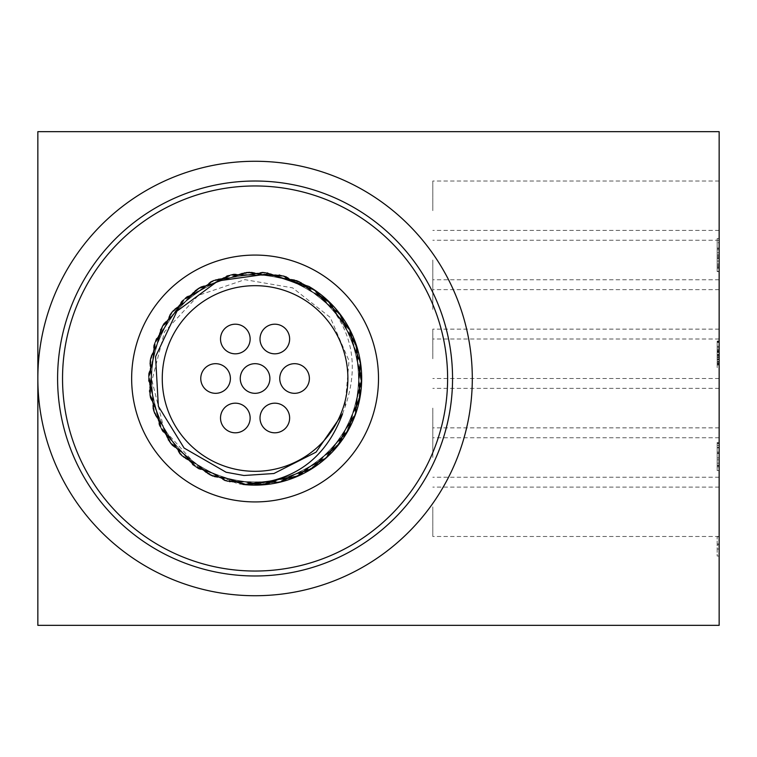 <?xml version="1.0" encoding="UTF-8"?>
<svg xmlns="http://www.w3.org/2000/svg" width="757" height="757" viewBox="0 0 757 757"><rect width="100%" height="100%" fill="white"/><g stroke="black" fill="none" stroke-linecap="round" stroke-linejoin="round"><path stroke-width="0.57" stroke-dasharray="3.79 2.84" d="M342.571 413.795L344.946 407.209C361.117 360.966 350.586 321.63 313.36 289.212L295.902 279.976L244.123 272.416L194.984 290.395L160.314 329.579L148.448 380.544L162.253 431.017L198.41 468.848L248.211 484.925L299.658 475.387L340.376 442.514L360.559 394.236L355.345 342.173L325.993 298.845L279.57 274.706L227.251 275.548L181.633 301.172L153.69 345.419L150.16 397.624L171.886 445.23L213.635 476.768L265.366 484.65L314.619 466.974L349.535 427.998L361.714 377.109L348.22 326.551L312.3 288.502L262.603 272.123L211.099 281.349L170.174 313.956L149.697 362.111L154.589 414.211L183.667 457.711L229.939 482.143L282.266 481.622L328.046 456.282L356.254 412.205L360.114 360.02L338.682 312.281L297.123 280.487L245.438 272.293L196.082 289.657L160.919 328.415L148.429 379.229L161.62 429.872L197.303 468.138L246.896 484.83L298.457 475.926L339.571 443.564L360.351 395.542L355.79 343.413L326.977 299.734L280.856 275.018L228.529 275.207L182.588 300.274L154.106 344.17L149.933 396.327L171.063 444.198L212.424 476.248L264.061 484.764L313.521 467.703L348.92 429.162L361.723 378.434L348.854 327.715L313.407 289.221L263.919 272.217L212.301 280.809L170.978 312.915L149.905 360.805L154.154 412.962L182.692 456.821L228.661 481.821L280.989 481.954L327.081 457.171L355.828 413.454L360.332 361.326L339.486 313.322L298.324 281.017L246.754 272.179L197.18 288.937L161.544 327.251L148.429 377.913L160.986 428.708L196.195 467.419L245.58 484.726L297.246 476.456L338.767 444.605L360.133 396.838L356.216 344.662L327.942 300.624L282.134 275.34L229.806 274.886L183.563 299.384L154.542 342.921L149.716 395.022L170.259 443.148L211.222 475.718L262.745 484.868L312.414 468.422L348.286 430.326L361.714 379.749L349.479 328.879L314.505 289.95L265.234 272.34L213.512 280.289L171.801 311.875L150.132 359.509L153.737 411.713L181.727 455.922L227.384 481.49L279.702 482.266L326.097 458.061L355.393 414.704L360.531 362.622L340.29 314.373L299.535 281.557L248.069 272.085L198.296 288.228L162.187 326.097L148.448 376.589L160.37 427.544L195.098 466.681L244.265 484.594L296.034 476.967L337.944 445.636L359.897 398.135L356.623 345.911L328.898 301.532L283.402 275.68L231.084 274.583L184.547 298.504L154.986 341.681L149.517 393.725L169.464 442.097L210.02 475.159L261.42 484.963L311.297 469.122L347.633 431.471L361.695 381.064L350.084 330.043L315.593 290.688L266.54 272.473L214.733 279.778L172.624 310.853L150.378 358.212L153.33 410.455L180.781 455.004L226.116 481.14L278.425 482.559L325.113 458.931L354.938 415.934L360.72 363.928L341.076 315.432L300.728 282.115L249.384 272.009L199.413 287.528L162.84 324.961L148.476 375.273L159.774 426.361L194.01 465.933L242.95 484.452L294.814 477.468L337.102 446.658L359.651 399.431L357.02 347.17L329.844 302.45L284.67 276.04L232.371 274.299L185.541 297.633L155.45 340.442L149.337 392.419L168.688 441.038L208.828 474.601L260.105 485.029L310.171 469.813L346.971 432.616L361.657 382.389L350.671 331.225L316.681 291.445L267.855 272.624L215.953 279.286L173.467 309.84L150.634 356.916L152.942 409.196L179.835 454.086L224.848 480.771L277.128 482.843L324.11 459.792L354.465 417.173L360.9 365.243L341.852 316.502L301.911 282.692L250.699 271.943L200.548 286.846L163.512 323.816L148.523 373.958L159.188 425.188L192.94 465.177L241.644 484.3L293.584 477.951L336.259 447.661L359.386 400.727L357.399 348.438L330.781 303.387L285.938 276.419L233.667 274.025L186.544 296.782L155.923 339.221L149.176 391.104L167.922 439.959L207.645 474.024L258.79 485.086L309.036 470.485L346.299 433.742L361.6 383.704L351.248 332.408L317.751 292.211L308.884 286.43M242.912 484.433L237.698 483.714L198.949 467.996L164.222 429.91L151.958 380.478L164.543 331.765L198.381 295.372L244.871 279.655L292.637 287.859L330.26 317.429L349.024 360.777L344.946 407.209M313.37 289.202A106.642 106.642 0 0 1 237.689 483.714M230.393 378.5A14.809 14.809 0 0 1 208.175 391.331A14.809 14.809 0 0 1 208.175 365.669A14.809 14.809 0 0 1 230.393 378.5M269.889 378.5A14.809 14.809 0 0 1 247.671 391.331A14.809 14.809 0 0 1 247.671 365.669A14.809 14.809 0 0 1 269.889 378.5M309.386 378.5A14.809 14.809 0 0 1 287.168 391.331A14.809 14.809 0 0 1 287.168 365.669A14.809 14.809 0 0 1 309.386 378.5M250.141 339.004A14.809 14.809 0 0 1 227.923 351.835A14.809 14.809 0 0 1 227.923 326.182A14.809 14.809 0 0 1 250.141 339.004M289.638 339.004A14.809 14.809 0 0 1 267.42 351.835A14.809 14.809 0 0 1 267.42 326.182A14.809 14.809 0 0 1 289.638 339.004M250.141 417.996A14.809 14.809 0 0 1 227.923 430.818A14.809 14.809 0 0 1 227.923 405.165A14.809 14.809 0 0 1 250.141 417.996M289.638 417.996A14.809 14.809 0 0 1 267.42 430.818A14.809 14.809 0 0 1 267.42 405.165A14.809 14.809 0 0 1 289.638 417.996M347.889 378.5A92.818 92.818 0 0 1 239.941 470.069A92.818 92.818 0 0 1 162.812 368.385A92.818 92.818 0 0 1 260.143 285.824A92.818 92.818 0 0 1 347.889 378.5A92.818 92.818 0 0 1 208.667 458.884A92.818 92.818 0 0 1 208.667 298.116A92.818 92.818 0 0 1 347.889 378.5M719.15 556.035L717.172 556.035L717.172 536.77L717.172 556.035L719.15 556.035L719.15 536.77L717.172 536.77L719.15 536.77L719.15 556.035M719.15 549.024L717.172 549.024L719.15 549.024M719.15 544.926L717.172 544.926M719.15 543.933L719.15 536.77L719.15 543.933L717.172 543.933L719.15 543.933M719.15 536.77L717.172 536.77L719.15 536.77M719.15 459.84L719.15 443.328L719.15 466.851L717.172 466.851L717.172 442.495L717.172 466.851L719.15 466.851L719.15 442.495L717.172 442.495L719.15 442.495L719.15 459.84L717.172 459.84M719.15 447.453L717.172 447.453L719.15 447.453M719.15 457.89L717.172 457.89L719.15 457.89M719.15 463.17L717.172 463.17M719.15 465.214L717.172 465.214M719.15 443.328L717.172 443.328L719.15 443.328M719.15 443.611L717.172 443.611M719.15 360.729L719.15 341.019L719.15 359.641L719.15 346.327L717.172 346.327L717.172 359.641L717.172 341.019L717.172 367.552L717.172 341.956L717.172 346.309L719.15 346.309L719.15 342.107L717.172 342.107L719.15 342.107L719.15 360.729L717.172 360.729M719.15 358.875L717.172 358.875M719.15 349.081L717.172 349.081L719.15 349.081M719.15 359.641L717.172 359.641M719.15 357.465L717.172 357.465M719.15 341.398L717.172 341.398M719.15 341.019L717.172 341.019L719.15 341.019M719.15 365.025L717.172 365.025M719.15 362.272L717.172 362.272M719.15 356.954L717.172 356.954L719.15 356.954M719.15 364.259L717.172 364.259M719.15 342.429L717.172 342.429M719.15 347.293L719.15 362.177L719.15 347.397L717.172 347.397L719.15 347.293L717.172 347.293M719.15 359.49L717.172 359.49M719.15 350.113L717.172 350.113M719.15 362.177L717.172 362.177M719.15 367.552L719.15 341.956L719.15 367.552L717.172 367.552M719.15 363.909L717.172 363.909M719.15 364.136L717.172 364.136L719.15 364.136M719.15 341.956L717.172 341.956M719.15 271.612L719.15 248.088L719.15 271.612L717.172 271.612L717.172 248.088L717.172 271.612M719.15 254.816L717.172 254.816L719.15 254.816M719.15 271.394L717.172 271.394L719.15 271.394M719.15 249.725L717.172 249.725L719.15 249.725M719.15 263.994L717.172 263.994M719.15 266.237L717.172 266.237M719.15 264.221L717.172 264.221M719.15 252.734L717.172 252.734M719.15 248.476L717.172 248.476M719.15 248.088L717.172 248.088L719.15 248.088M719.15 470.57L717.172 470.57L717.172 445.513L717.172 470.57L719.15 470.57L719.15 445.513L719.15 470.57M719.15 445.513L717.172 445.513L719.15 445.513M719.15 465.896L717.172 465.896M719.15 447.851L717.172 447.851M719.15 453.481L717.172 453.481M719.15 242.704L719.15 255.98L717.172 255.98L717.172 242.704L717.172 261.07L717.172 238.54L717.172 255.98L719.15 255.98L719.15 242.704L717.172 242.704M719.15 265.773L717.172 265.773L717.172 261.07L717.172 265.773L719.15 265.773L719.15 261.07L719.15 265.773M719.15 261.07L717.172 261.07L719.15 261.07L719.15 238.54L719.15 261.07L717.172 261.07L719.15 261.07M719.15 256.207L717.172 256.207M719.15 238.54L717.172 238.54L719.15 238.54M719.15 255.98L717.172 255.98L719.15 255.98M719.15 358.752L719.15 388.369L719.15 358.752M719.15 260.011L719.15 289.638L719.15 260.011M719.15 457.493L719.15 427.866L719.15 457.493M719.15 506.859L719.15 536.486L719.15 506.859M719.15 408.118L719.15 437.745L719.15 408.118M719.15 309.386L719.15 279.759L719.15 309.386M719.15 210.645L719.15 181.018L719.15 210.645M719.15 625.348L719.15 131.652L37.85 131.652L37.85 625.348L719.15 625.348M432.805 358.752L432.805 329.134L432.805 358.752M432.805 260.011L432.805 289.638L432.805 260.011M432.805 457.493L432.805 427.866L432.805 457.493M432.805 506.859L432.805 536.486L432.805 506.859M432.805 408.118L432.805 437.745L432.805 408.118M432.805 309.386L432.805 279.759L432.805 309.386M432.805 210.645L432.805 181.018L432.805 210.645M378.5 378.5A123.419 123.419 0 0 1 193.366 485.388A123.419 123.419 0 0 1 193.366 271.612A123.419 123.419 0 0 1 378.5 378.5M447.614 378.5A192.543 192.543 0 0 0 158.809 211.752A192.543 192.543 0 0 0 158.809 545.248A192.543 192.543 0 0 0 447.614 378.5M452.554 378.5A197.482 197.482 0 0 1 156.339 549.525A197.482 197.482 0 0 1 156.339 207.475A197.482 197.482 0 0 1 452.554 378.5M37.85 378.5A217.231 217.231 0 0 1 363.691 190.376A217.231 217.231 0 0 1 363.691 566.624A217.231 217.231 0 0 1 37.85 378.5M719.15 453.443L717.172 453.443M719.15 453.055L717.172 453.055M719.15 452.033L717.172 452.033M719.15 356.793L717.172 356.793M719.15 351.996L717.172 351.996M719.15 350.841L717.172 350.841M719.15 351.324L717.172 351.324M719.15 357.276L717.172 357.276M719.15 351.485L717.172 351.485M719.15 351.806L717.172 351.806M719.15 361.534L717.172 361.534M719.15 352.412L717.172 352.412M719.15 354.437L717.172 354.437M719.15 355.042L717.172 355.042L719.15 355.014M719.15 363.265L717.172 363.265M719.15 355.62L717.172 355.62M719.15 358.95L717.172 358.95M719.15 359.651L717.172 359.651M719.15 346.271L717.172 346.271M719.15 363.843L717.172 363.843M719.15 267.552L717.172 267.552M719.15 258.392L717.172 258.392M719.15 257.531L717.172 257.531M719.15 258.525L717.172 258.525M719.15 258.43L717.172 258.43M719.15 268.129L717.172 268.129M719.15 329.134L432.805 329.134M719.15 388.369L432.805 388.369M719.15 230.393L432.805 230.393M719.15 289.638L432.805 289.638M719.15 427.866L432.805 427.866M719.15 487.111L432.805 487.111M719.15 477.241L432.805 477.241M719.15 536.486L432.805 536.486M719.15 378.5L432.805 378.5M719.15 437.745L432.805 437.745M719.15 279.759L432.805 279.759M719.15 339.004L432.805 339.004M719.15 181.018L432.805 181.018M719.15 240.262L432.805 240.262"/><path stroke-width="1.14" d="M308.884 286.43L269.028 273.779L217.988 280.923L176.987 311.127L155.564 356.651L158.355 406.272L184.102 448.049L226.106 472.245L243.943 475.5L273.93 473.513L316.057 452.137L342.571 413.795C325.482 459.707 292.268 483.259 242.912 484.433A106.642 106.642 0 0 0 308.884 286.43M244.492 470.712A92.818 92.818 0 0 1 162.528 371.432A92.818 92.818 0 0 1 258.61 285.749A92.818 92.818 0 0 1 347.889 378.5A92.818 92.818 0 0 1 244.492 470.712M289.638 417.996A14.809 14.809 0 0 1 267.42 430.818A14.809 14.809 0 0 1 267.42 405.165A14.809 14.809 0 0 1 289.638 417.996M250.141 417.996A14.809 14.809 0 0 1 227.923 430.818A14.809 14.809 0 0 1 227.923 405.165A14.809 14.809 0 0 1 250.141 417.996M289.638 339.004A14.809 14.809 0 0 1 267.42 351.835A14.809 14.809 0 0 1 267.42 326.182A14.809 14.809 0 0 1 289.638 339.004M250.141 339.004A14.809 14.809 0 0 1 227.923 351.835A14.809 14.809 0 0 1 227.923 326.182A14.809 14.809 0 0 1 250.141 339.004M309.386 378.5A14.809 14.809 0 0 1 287.168 391.331A14.809 14.809 0 0 1 287.168 365.669A14.809 14.809 0 0 1 309.386 378.5M269.889 378.5A14.809 14.809 0 0 1 247.671 391.331A14.809 14.809 0 0 1 247.671 365.669A14.809 14.809 0 0 1 269.889 378.5M230.393 378.5A14.809 14.809 0 0 1 208.175 391.331A14.809 14.809 0 0 1 208.175 365.669A14.809 14.809 0 0 1 230.393 378.5M719.15 131.652L719.15 625.348L37.85 625.348L37.85 378.5A217.231 217.231 0 0 1 255.081 161.269A217.231 217.231 0 0 1 472.302 378.5A217.231 217.231 0 0 1 255.081 595.731A217.231 217.231 0 0 1 37.85 378.5L37.85 131.652L719.15 131.652M378.5 378.5A123.419 123.419 0 0 1 193.366 485.388A123.419 123.419 0 0 1 193.366 271.612A123.419 123.419 0 0 1 378.5 378.5M447.614 378.5A192.543 192.543 0 0 1 158.809 545.248A192.543 192.543 0 0 1 158.809 211.752A192.543 192.543 0 0 1 447.614 378.5M452.554 378.5A197.482 197.482 0 0 1 156.339 549.525A197.482 197.482 0 0 1 156.339 207.475A197.482 197.482 0 0 1 452.554 378.5"/></g></svg>
